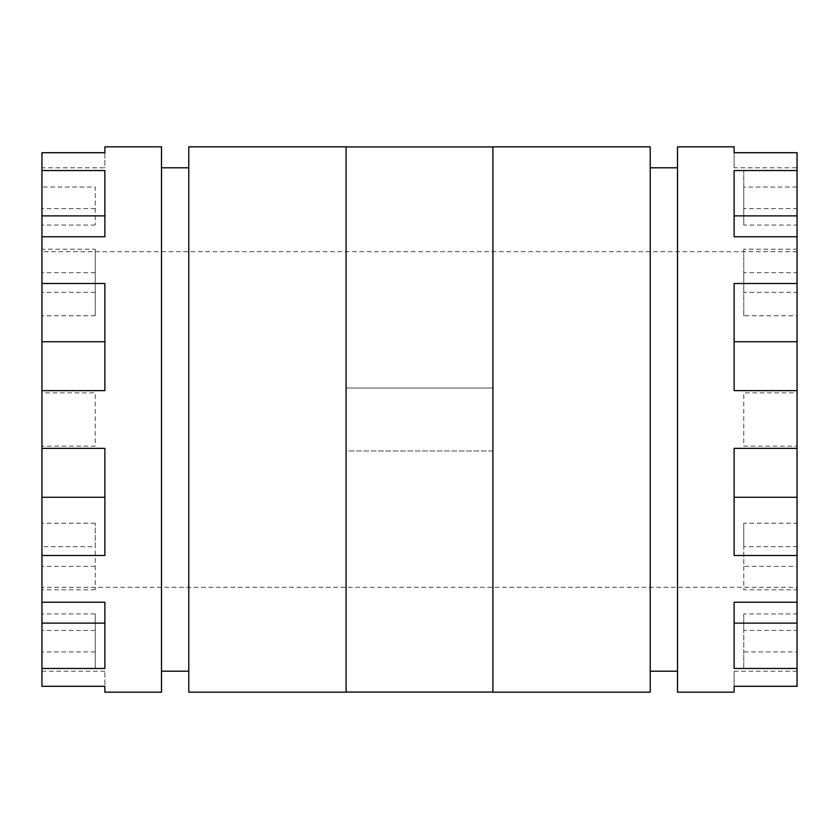 <?xml version="1.0" encoding="UTF-8"?>
<svg xmlns="http://www.w3.org/2000/svg" width="839" height="839" viewBox="0 0 839 839"><rect width="100%" height="100%" fill="white"/><g stroke="black" fill="none" stroke-linecap="round" stroke-linejoin="round"><path stroke-width="0.63" stroke-dasharray="4.2 3.15" d="M492.913 146.93L492.913 692.07L492.913 450.963L346.088 450.963L346.088 692.07L346.088 146.93L346.088 450.963L492.913 450.963L492.913 146.93M188.775 671.2L188.775 167.8L188.775 671.2M161.508 671.2L161.508 167.8L161.508 671.2M677.493 671.2L677.493 167.8L677.493 671.2M650.225 671.2L650.225 167.8L650.225 671.2M797.05 587.3L797.05 251.7L797.05 587.3L41.95 587.3L41.95 251.7L41.95 587.3M797.05 251.7L41.95 251.7M797.05 392.862L797.05 446.138L797.05 392.862L743.774 392.862L743.774 446.138L797.05 446.138L743.774 446.138L743.774 392.862L797.05 392.862M797.05 292.308L797.05 249.204L797.05 315.789L797.05 292.308L743.774 292.308L743.774 249.204L797.05 249.204M734.125 686.292L734.125 671.2L734.125 686.292L797.05 686.292L797.05 152.708L797.05 167.8L797.05 152.708L734.125 152.708L734.125 167.8L797.05 167.8M797.05 589.796L797.05 523.211L797.05 589.796L743.774 589.796L743.774 546.692L797.05 546.692M797.05 170.59L797.05 225.051L797.05 170.59L743.774 170.59L743.774 187.055L797.05 187.055M797.05 651.945L797.05 613.949L797.05 651.945L743.774 651.945L743.774 668.41L797.05 668.41M797.05 236.766L734.125 236.766L734.125 170.548L734.125 215.875L734.125 170.548L797.05 170.548M797.05 341.725L734.125 341.725L734.125 283.488L734.125 390.628L734.125 283.488L797.05 283.488M734.125 341.725L734.125 390.628L797.05 390.628M797.05 497.275L734.125 497.275L734.125 555.512L734.125 448.372L797.05 448.372M734.125 497.275L734.125 555.512L797.05 555.512M797.05 623.125L734.125 623.125L734.125 668.452L734.125 602.234L797.05 602.234M734.125 623.125L734.125 668.452L797.05 668.452M677.493 146.825L677.493 692.175M492.913 146.825L492.913 692.175M492.913 388.038L346.088 388.038L492.913 388.038M346.088 146.825L346.088 692.175M41.95 668.41L41.95 613.949L41.95 668.41L95.227 668.41L95.227 613.949L95.227 668.41M41.95 392.862L41.95 446.138L41.95 392.862L95.227 392.862L95.227 446.138L41.95 446.138L95.227 446.138L95.227 392.862L41.95 392.862M41.95 187.055L41.95 225.051L41.95 170.59L41.95 187.055L95.227 187.055L95.227 225.051L95.227 187.055M41.95 249.204L41.95 315.789L41.95 249.204L95.227 249.204L95.227 315.789L95.227 249.204M41.95 546.692L41.95 589.796L41.95 546.692L95.227 546.692L95.227 523.211L95.227 589.796L95.227 546.692M41.95 167.8L41.95 152.708L41.95 167.8L104.875 167.8L104.875 152.708L41.95 152.708L41.95 686.292L41.95 671.2L41.95 686.292L104.875 686.292L104.875 671.2L104.875 686.292M650.225 146.825L650.225 692.175M188.775 146.825L188.775 692.175M161.508 146.825L161.508 692.175M41.95 602.234L104.875 602.234L104.875 668.452L104.875 602.234L104.875 668.452L41.95 668.452M41.95 448.372L104.875 448.372L104.875 555.512L104.875 448.372L104.875 555.512L41.95 555.512M41.95 283.488L104.875 283.488L104.875 390.628L104.875 283.488L104.875 390.628L41.95 390.628M41.95 170.548L104.875 170.548L104.875 236.766L41.95 236.766M104.875 215.875L104.875 236.766L104.875 215.875L41.95 215.875M104.875 152.708L104.875 167.8M104.875 341.725L41.95 341.725M104.875 497.275L41.95 497.275M104.875 623.125L41.95 623.125M104.875 671.2L41.95 671.2M95.227 589.796L41.95 589.796M95.227 566.315L41.95 566.315M95.227 523.211L41.95 523.211M95.227 292.308L41.95 292.308M95.227 315.789L41.95 315.789M95.227 272.685L41.95 272.685M95.227 170.59L41.95 170.59M95.227 208.596L41.95 208.596M95.227 225.051L41.95 225.051M95.227 651.945L41.95 651.945M95.227 613.949L41.95 613.949M95.227 630.404L41.95 630.404M734.125 167.8L734.125 152.708M734.125 215.875L797.05 215.875M734.125 671.2L797.05 671.2M743.774 546.692L743.774 523.211L797.05 523.211M743.774 523.211L743.774 566.315L797.05 566.315M743.774 566.315L743.774 589.796M743.774 249.204L743.774 272.685L797.05 272.685M743.774 272.685L743.774 315.789L797.05 315.789M743.774 315.789L743.774 292.308M743.774 187.055L743.774 225.051L797.05 225.051M743.774 225.051L743.774 208.596L797.05 208.596M743.774 208.596L743.774 170.59M743.774 668.41L743.774 630.404L797.05 630.404M743.774 630.404L743.774 613.949L797.05 613.949M743.774 613.949L743.774 651.945"/><path stroke-width="1.26" d="M492.913 146.93L346.088 146.93M492.913 692.07L346.088 692.07M104.875 692.175L104.875 686.292L104.875 692.175L161.508 692.175L161.508 146.825L104.875 146.825L104.875 152.708L104.875 146.825M104.875 152.708L41.95 152.708L41.95 236.766L104.875 236.766L104.875 170.548L41.95 170.548M104.875 686.292L41.95 686.292L41.95 668.452L104.875 668.452L104.875 602.234L41.95 602.234L41.95 555.512L104.875 555.512L104.875 448.372L41.95 448.372L41.95 390.628L104.875 390.628L104.875 283.488L41.95 283.488L41.95 236.766M188.775 167.8L161.508 167.8M188.775 671.2L161.508 671.2M346.088 692.175L346.088 146.825L188.775 146.825L188.775 692.175L346.088 692.175M650.225 692.175L650.225 146.825L492.913 146.825L492.913 692.175L650.225 692.175M677.493 167.8L650.225 167.8M677.493 671.2L650.225 671.2M734.125 152.708L734.125 146.825L677.493 146.825L677.493 692.175L734.125 692.175L734.125 686.292L797.05 686.292L797.05 668.452L734.125 668.452L734.125 602.234L797.05 602.234L797.05 555.512L734.125 555.512L734.125 448.372L797.05 448.372L797.05 390.628L734.125 390.628L734.125 283.488L797.05 283.488L797.05 236.766L734.125 236.766L734.125 170.548L797.05 170.548L797.05 152.708L734.125 152.708L734.125 146.825M797.05 283.488L797.05 390.628M797.05 448.372L797.05 555.512M797.05 602.234L797.05 668.452M797.05 170.548L797.05 236.766M734.125 686.292L734.125 692.175M41.95 283.488L41.95 390.628M41.95 602.234L41.95 668.452M41.95 448.372L41.95 555.512M104.875 215.875L41.95 215.875M104.875 623.125L41.95 623.125M104.875 497.275L41.95 497.275M104.875 341.725L41.95 341.725M734.125 215.875L797.05 215.875M734.125 623.125L797.05 623.125M734.125 497.275L797.05 497.275M734.125 341.725L797.05 341.725"/></g></svg>
